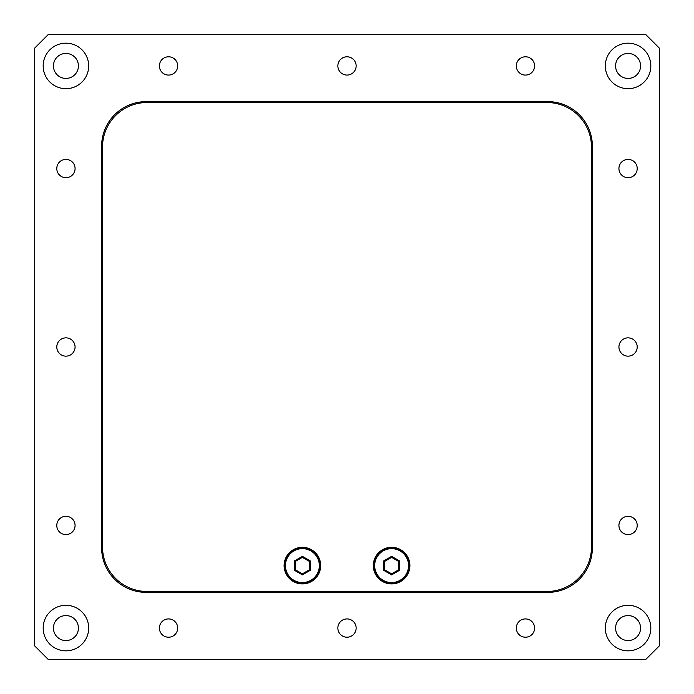 <?xml version="1.0" encoding="UTF-8"?>
<svg xmlns="http://www.w3.org/2000/svg" width="694" height="694" viewBox="0 0 694 694"><rect width="100%" height="100%" fill="white"/><g stroke="black" fill="none" stroke-linecap="round" stroke-linejoin="round"><path stroke-width="1.04" d="M65.93 43.175A22.755 22.755 0 0 0 43.175 65.93A22.755 22.755 0 0 0 65.93 88.685A22.755 22.755 0 0 0 88.685 65.93A22.755 22.755 0 0 0 65.93 43.175M628.07 640.562A12.492 12.492 0 0 1 615.578 628.07A12.492 12.492 0 0 1 628.07 615.578A12.492 12.492 0 0 1 640.562 628.07A12.492 12.492 0 0 1 628.07 640.562M65.93 78.422A12.492 12.492 0 0 1 53.438 65.93A12.492 12.492 0 0 1 65.93 53.438A12.492 12.492 0 0 1 78.422 65.93A12.492 12.492 0 0 1 65.93 78.422M628.07 78.422A12.492 12.492 0 0 1 615.578 65.93A12.492 12.492 0 0 1 628.07 53.438A12.492 12.492 0 0 1 640.562 65.93A12.492 12.492 0 0 1 628.07 78.422M65.93 640.562A12.492 12.492 0 0 1 53.438 628.07A12.492 12.492 0 0 1 65.93 615.578A12.492 12.492 0 0 1 78.422 628.07A12.492 12.492 0 0 1 65.93 640.562M56.787 168.547A9.143 9.143 0 0 0 65.93 177.69A9.143 9.143 0 0 0 75.073 168.547A9.143 9.143 0 0 0 65.93 159.394A9.143 9.143 0 0 0 56.787 168.547M56.787 347A9.143 9.143 0 0 0 65.93 356.143A9.143 9.143 0 0 0 75.073 347A9.143 9.143 0 0 0 65.93 337.857A9.143 9.143 0 0 0 56.787 347M56.787 525.453A9.143 9.143 0 0 0 65.93 534.606A9.143 9.143 0 0 0 75.073 525.453A9.143 9.143 0 0 0 65.93 516.31A9.143 9.143 0 0 0 56.787 525.453M159.394 628.07A9.143 9.143 0 0 0 168.547 637.213A9.143 9.143 0 0 0 177.69 628.07A9.143 9.143 0 0 0 168.547 618.927A9.143 9.143 0 0 0 159.394 628.07M337.857 628.07A9.143 9.143 0 0 0 347 637.213A9.143 9.143 0 0 0 356.143 628.07A9.143 9.143 0 0 0 347 618.927A9.143 9.143 0 0 0 337.857 628.07M516.31 628.07A9.143 9.143 0 0 0 525.453 637.213A9.143 9.143 0 0 0 534.606 628.07A9.143 9.143 0 0 0 525.453 618.927A9.143 9.143 0 0 0 516.31 628.07M618.927 525.453A9.143 9.143 0 0 0 628.07 534.606A9.143 9.143 0 0 0 637.213 525.453A9.143 9.143 0 0 0 628.07 516.31A9.143 9.143 0 0 0 618.927 525.453M618.927 347A9.143 9.143 0 0 0 628.07 356.143A9.143 9.143 0 0 0 637.213 347A9.143 9.143 0 0 0 628.07 337.857A9.143 9.143 0 0 0 618.927 347M618.927 168.547A9.143 9.143 0 0 0 628.07 177.69A9.143 9.143 0 0 0 637.213 168.547A9.143 9.143 0 0 0 628.07 159.394A9.143 9.143 0 0 0 618.927 168.547M516.31 65.93A9.143 9.143 0 0 0 525.453 75.073A9.143 9.143 0 0 0 534.606 65.93A9.143 9.143 0 0 0 525.453 56.787A9.143 9.143 0 0 0 516.31 65.93M337.857 65.93A9.143 9.143 0 0 0 347 75.073A9.143 9.143 0 0 0 356.143 65.93A9.143 9.143 0 0 0 347 56.787A9.143 9.143 0 0 0 337.857 65.93M159.394 65.93A9.143 9.143 0 0 0 168.547 75.073A9.143 9.143 0 0 0 177.69 65.93A9.143 9.143 0 0 0 168.547 56.787A9.143 9.143 0 0 0 159.394 65.93M650.825 628.07A22.755 22.755 0 0 1 628.07 650.825A22.755 22.755 0 0 1 605.315 628.07A22.755 22.755 0 0 1 628.07 605.315A22.755 22.755 0 0 1 650.825 628.07M650.825 65.93A22.755 22.755 0 0 1 628.07 88.685A22.755 22.755 0 0 1 605.315 65.93A22.755 22.755 0 0 1 628.07 43.175A22.755 22.755 0 0 1 650.825 65.93M88.685 65.93A22.755 22.755 0 0 1 65.93 88.685A22.755 22.755 0 0 1 43.175 65.93A22.755 22.755 0 0 1 65.93 43.175A22.755 22.755 0 0 1 88.685 65.93M88.685 628.07A22.755 22.755 0 0 1 65.93 650.825A22.755 22.755 0 0 1 43.175 628.07A22.755 22.755 0 0 1 65.93 605.315A22.755 22.755 0 0 1 88.685 628.07M645.914 34.7L48.086 34.7L34.7 48.086L34.7 645.914L48.086 659.3L645.914 659.3L659.3 645.914L659.3 48.086L645.914 34.7M592.381 547.766L592.381 146.234A44.616 44.616 0 0 0 547.766 101.619L146.234 101.619A44.616 44.616 0 0 0 101.619 146.234L101.619 547.766A44.616 44.616 0 0 0 146.234 592.381L547.766 592.381A44.616 44.616 0 0 0 592.381 547.766M302.384 583.906A18.296 18.296 0 0 1 284.098 565.61A18.296 18.296 0 0 1 302.384 547.314A18.296 18.296 0 0 1 320.68 565.61A18.296 18.296 0 0 1 302.384 583.906M391.616 583.906A18.296 18.296 0 0 1 373.32 565.61A18.296 18.296 0 0 1 391.616 547.314A18.296 18.296 0 0 1 409.902 565.61A18.296 18.296 0 0 1 391.616 583.906M591.488 546.872L591.488 147.128A44.616 44.616 0 0 0 546.872 102.512L147.128 102.512A44.616 44.616 0 0 0 102.512 147.128L102.512 546.872A44.616 44.616 0 0 0 147.128 591.488L546.872 591.488A44.616 44.616 0 0 0 591.488 546.872M391.616 583.012A17.402 17.402 0 0 0 409.018 565.61A17.402 17.402 0 0 0 391.616 548.208A17.402 17.402 0 0 0 374.213 565.61A17.402 17.402 0 0 0 391.616 583.012M391.616 582.561A16.951 16.951 0 0 0 408.566 565.61A16.951 16.951 0 0 0 391.616 548.659A16.951 16.951 0 0 0 374.665 565.61A16.951 16.951 0 0 0 391.616 582.561M383.582 570.242L383.582 560.978L391.616 556.336L399.649 560.978L399.649 570.242L391.616 574.884L383.582 570.242L384.476 569.731L391.616 573.851L398.755 569.731L398.755 561.489L391.616 557.369L384.476 561.489L384.476 569.731M391.616 574.884L391.616 573.851M398.755 569.731L399.649 570.242M398.755 561.489L399.649 560.978M391.616 557.369L391.616 556.336M383.582 560.978L384.476 561.489M302.384 583.012A17.402 17.402 0 0 0 319.787 565.61A17.402 17.402 0 0 0 302.384 548.208A17.402 17.402 0 0 0 284.982 565.61A17.402 17.402 0 0 0 302.384 583.012M302.384 582.561A16.951 16.951 0 0 0 319.335 565.61A16.951 16.951 0 0 0 302.384 548.659A16.951 16.951 0 0 0 285.434 565.61A16.951 16.951 0 0 0 302.384 582.561M294.351 570.242L294.351 560.978L302.384 556.336L310.418 560.978L310.418 570.242L302.384 574.884L294.351 570.242L295.245 569.731L302.384 573.851L309.524 569.731L309.524 561.489L302.384 557.369L295.245 561.489L295.245 569.731M302.384 574.884L302.384 573.851M309.524 569.731L310.418 570.242M309.524 561.489L310.418 560.978M302.384 557.369L302.384 556.336M294.351 560.978L295.245 561.489"/></g></svg>
